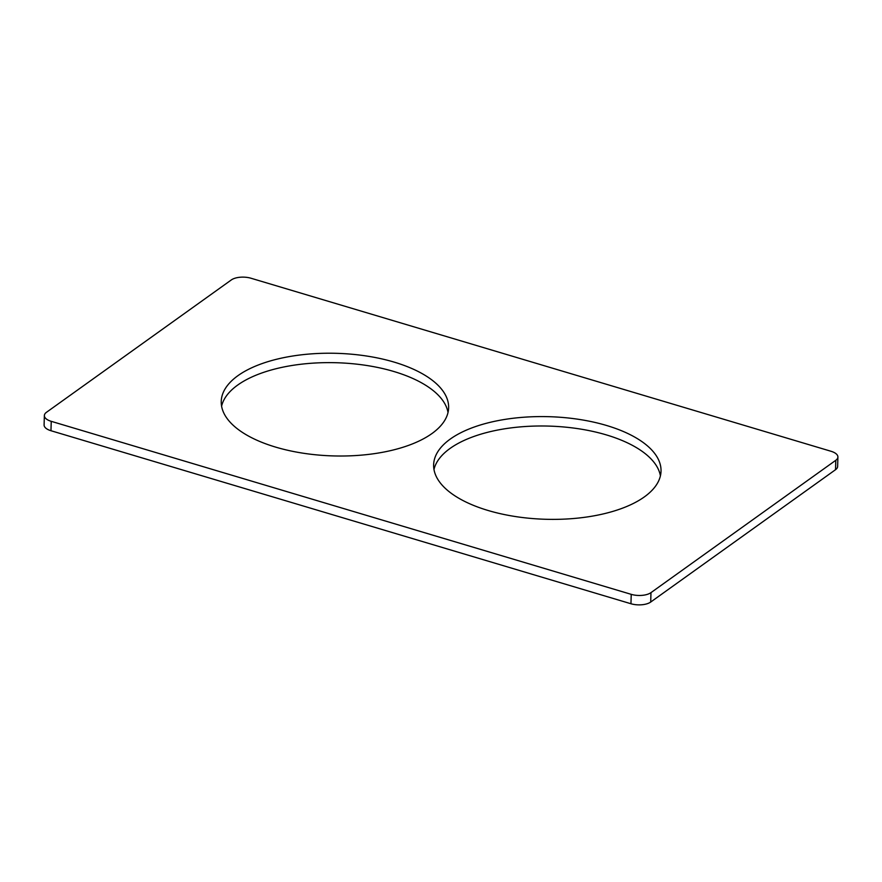 <?xml version="1.0" encoding="UTF-8"?>
<svg xmlns="http://www.w3.org/2000/svg" width="882" height="882" viewBox="0 0 882 882"><rect width="100%" height="100%" fill="white"/><g stroke="black" fill="none" stroke-linecap="round" stroke-linejoin="round"><path stroke-width="1.32" d="M837.9 457.041A14.366 6.483 -178.4 0 0 831.031 451.275L251.039 278.249A14.366 6.483 -178.4 0 0 231.293 279.958L46.47 412.302A14.366 6.483 -178.4 0 0 44.365 415.565L44.1 424.959A14.366 6.483 -178.4 0 0 50.969 430.725L630.961 603.751A14.366 6.483 -178.4 0 0 650.707 602.042L835.53 469.698A14.366 6.483 -178.4 0 0 837.635 466.435L837.9 457.041A14.366 6.483 -178.4 0 1 835.794 460.294L650.971 592.638A14.366 6.483 -178.4 0 1 631.225 594.347L630.961 603.751M44.365 415.565A14.366 6.483 -178.4 0 0 51.233 421.331L631.225 594.347M644.334 496.919A113.745 51.321 -178.4 0 1 515.827 516.609A113.745 51.321 -178.4 0 1 433.635 464.803A113.745 51.321 -178.4 0 1 450.316 439.038A113.745 51.321 -178.4 0 1 578.824 419.358A113.745 51.321 -178.4 0 1 661.026 471.153A113.745 51.321 -178.4 0 1 644.334 496.919M433.977 469.522A113.745 51.321 -178.4 0 1 450.063 448.442A113.745 51.321 -178.4 0 1 573.521 428.046A113.745 51.321 -178.4 0 1 660.409 475.839M237.931 375.677A113.745 51.321 -178.4 0 1 366.438 355.997A113.745 51.321 -178.4 0 1 448.629 407.793A113.745 51.321 -178.4 0 1 431.937 433.558A113.745 51.321 -178.4 0 1 303.43 453.249A113.745 51.321 -178.4 0 1 221.239 401.442A113.745 51.321 -178.4 0 1 237.931 375.677M221.591 406.161A113.745 51.321 -178.4 0 1 237.666 385.081A113.745 51.321 -178.4 0 1 361.135 364.685A113.745 51.321 -178.4 0 1 448.023 412.478M835.794 460.294L835.53 469.698M650.971 592.638L650.707 602.042M51.233 421.331L50.969 430.725"/></g></svg>
